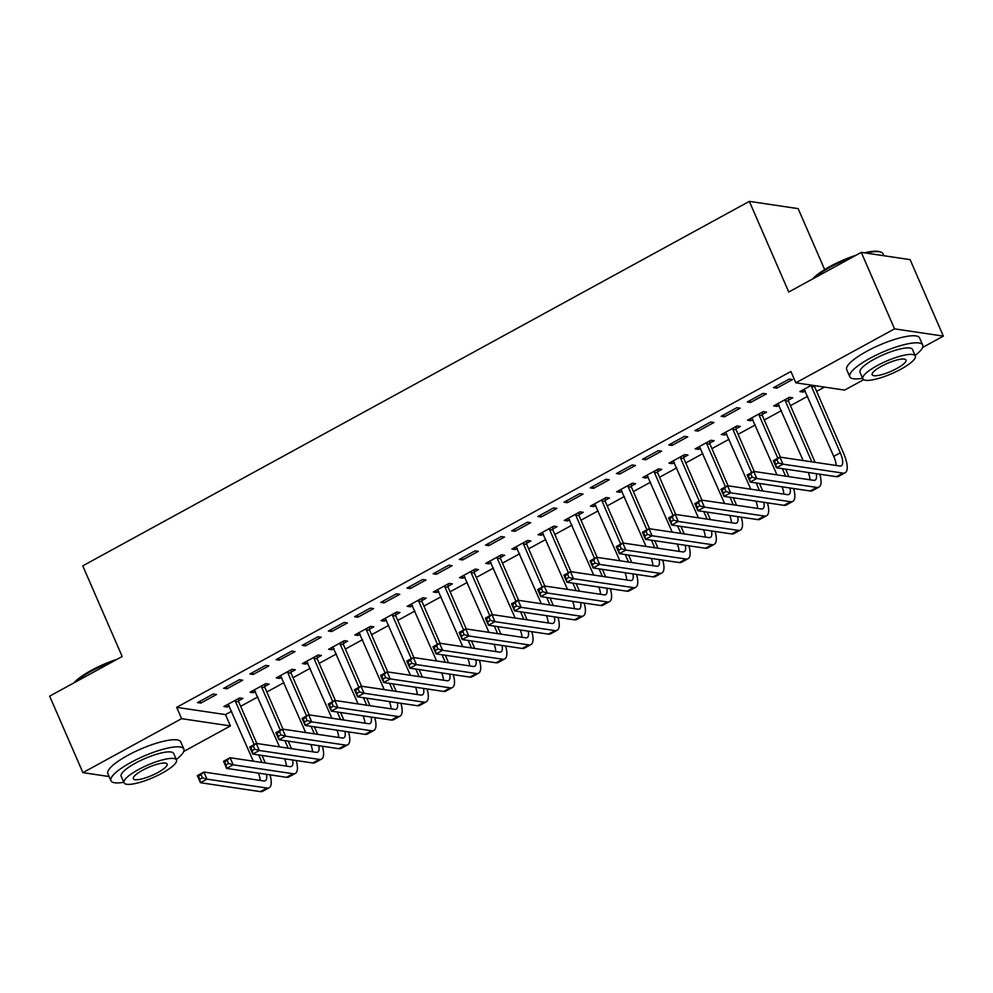 <?xml version="1.0" encoding="UTF-8"?>
<svg xmlns="http://www.w3.org/2000/svg" width="993" height="993" viewBox="0 0 993 993"><rect width="100%" height="100%" fill="white"/><g stroke="black" fill="none" stroke-linecap="round" stroke-linejoin="round"><path stroke-width="1.49" d="M863.649 379.686L844.646 390.088L795.827 382.826L790.9 371.494L176.68 707.339L225.498 714.6L231.617 711.261M240.654 706.308L257.795 696.937M266.844 691.997L283.986 682.625M293.022 677.685L310.164 668.314M319.2 663.361L336.342 653.99M345.378 649.05L362.532 639.678M371.568 634.738L388.71 625.367M397.746 620.414L414.888 611.043M423.924 606.102L441.066 596.731M450.114 591.791L467.256 582.419M476.292 577.467L493.434 568.095M502.47 563.155L519.612 553.784M528.648 548.844L545.802 539.46M554.839 534.519L571.98 525.148M581.017 520.208L598.158 510.836M607.195 505.896L624.336 496.512M633.385 491.572L650.527 482.201M659.563 477.261L676.705 467.889M685.741 462.949L702.883 453.565M711.919 448.625L729.073 439.254M738.109 434.313L755.251 424.942M764.287 420.002L781.429 410.618M790.465 405.678L807.607 396.306M816.656 391.366L824.475 387.084M225.498 714.6L230.426 725.933L183.73 751.465M824.662 269.587L798.161 208.629L749.343 201.368L82.754 565.849L122.176 656.497L49.65 696.155L82.903 772.641L181.607 718.671L230.426 725.933M749.343 201.368L788.752 292.016L861.279 252.371L910.097 259.632L943.35 336.118L922.571 347.476M264.833 686.436L269.078 684.115L265.789 683.631L250.075 692.22L253.376 692.704L255.462 691.562M239.4 679.708L223.686 688.298L226.987 688.782L242.702 680.193L239.4 679.708M317.201 657.813L321.447 655.492L318.145 654.995L302.443 663.585L305.732 664.081L307.83 662.939M291.756 651.073L276.054 659.662L279.356 660.146L295.058 651.557L291.756 651.073M369.557 629.177L373.815 626.856L370.513 626.36L354.799 634.949L358.101 635.446L360.186 634.304M344.124 622.437L328.41 631.027L331.712 631.523L347.426 622.934L344.124 622.437M421.926 600.542L426.171 598.22L422.869 597.736L407.167 606.326L410.469 606.81L412.554 605.668M396.492 593.802L380.778 602.391L384.08 602.888L399.782 594.298L396.492 593.802M474.282 571.918L478.539 569.597L475.237 569.101L459.523 577.69L462.825 578.187L464.91 577.032M448.848 565.178L433.147 573.768L436.436 574.252L452.15 565.662L448.848 565.178M526.65 543.283L530.895 540.962L527.606 540.465L511.891 549.055L515.193 549.551L517.279 548.409M501.217 536.543L485.503 545.132L488.804 545.629L504.506 537.039L501.217 536.543M579.006 514.647L583.263 512.326L579.962 511.842L564.26 520.431L567.549 520.915L569.647 519.773M553.573 507.907L537.871 516.497L541.16 516.993L556.874 508.404L553.573 507.907M631.374 486.024L635.619 483.69L632.33 483.206L616.616 491.796L619.917 492.28L622.003 491.138M605.941 479.284L590.227 487.873L593.529 488.357L609.243 479.768L605.941 479.284M683.743 457.388L687.988 455.067L684.686 454.571L668.984 463.16L672.273 463.657L674.371 462.515M658.297 450.648L642.595 459.238L645.897 459.734L661.599 451.145L658.297 450.648M736.098 428.753L740.356 426.431L737.054 425.947L721.34 434.537L724.642 435.021L726.727 433.879M710.665 422.013L694.951 430.602L698.253 431.099L713.967 422.509L710.665 422.013M788.467 400.129L792.712 397.796L789.41 397.312L773.708 405.901L777.01 406.385L779.095 405.243M763.034 393.389L747.319 401.979L750.621 402.463L766.323 393.873L763.034 393.389M789.212 379.065L773.497 387.655L776.799 388.151L792.513 379.562L789.212 379.065M805.273 390.932L803.188 392.074L799.886 391.59L811.616 385.172M736.843 407.701L721.141 416.29L724.431 416.787L740.145 408.197L736.843 407.701M762.276 414.441L766.534 412.12L763.232 411.623L747.53 420.213L750.82 420.709L752.917 419.567M684.487 436.337L668.773 444.926L672.075 445.41L687.777 436.821L684.487 436.337M709.921 443.077L714.166 440.743L710.876 440.259L695.162 448.848L698.464 449.332L700.549 448.191M632.119 464.96L616.417 473.549L619.706 474.046L635.421 465.456L632.119 464.96M657.552 471.7L661.81 469.379L658.508 468.895L642.794 477.484L646.095 477.968L648.181 476.826M579.763 493.595L564.049 502.185L567.351 502.681L583.052 494.092L579.763 493.595M605.196 500.335L609.441 498.014L606.14 497.518L590.438 506.107L593.74 506.604L595.825 505.462M527.395 522.231L511.68 530.821L514.982 531.305L530.696 522.715L527.395 522.231M552.828 528.971L557.085 526.638L553.784 526.153L538.069 534.743L541.371 535.227L543.456 534.085M475.026 550.854L459.325 559.444L462.626 559.94L478.328 551.351L475.026 550.854M500.472 557.594L504.717 555.273L501.415 554.789L485.714 563.379L489.003 563.863L491.101 562.721M422.67 579.49L406.956 588.079L410.258 588.576L425.972 579.986L422.67 579.49M448.104 586.23L452.349 583.909L449.059 583.412L433.345 592.002L436.647 592.498L438.732 591.356M370.302 608.126L354.6 616.715L357.89 617.199L373.604 608.61L370.302 608.126M395.735 614.866L399.993 612.544L396.691 612.048L380.989 620.637L384.279 621.134L386.376 619.992M317.946 636.761L302.232 645.351L305.534 645.835L321.236 637.245L317.946 636.761M343.379 643.489L347.624 641.168L344.335 640.684L328.621 649.273L331.923 649.757L334.008 648.615M265.578 665.384L249.876 673.974L253.165 674.47L268.88 665.881L265.578 665.384M291.011 672.124L295.269 669.803L291.967 669.307L276.253 677.896L279.554 678.393L281.64 677.251M213.222 694.02L197.508 702.61L200.809 703.094L216.511 694.504L213.222 694.02M238.655 700.76L242.9 698.439L239.598 697.942L223.897 706.532L227.198 707.028L229.284 705.886M109.131 776.538L82.903 772.641M861.279 252.371L894.532 328.857L943.35 336.118M176.68 707.339L181.607 718.671M795.827 382.826L894.532 328.857M775.992 386.302L776.799 388.151M802.381 390.224L803.188 392.074M749.814 400.613L750.621 402.463M776.203 404.536L777.01 406.385M723.636 414.925L724.431 416.787M750.013 418.847L750.82 420.709M697.446 429.249L698.253 431.099M723.835 433.171L724.642 435.021M671.268 443.561L672.075 445.41M697.657 447.483L698.464 449.332M645.09 457.872L645.897 459.734M671.479 461.795L672.273 463.657M618.9 472.196L619.706 474.046M645.289 476.119L646.095 477.968M592.722 486.508L593.529 488.357M619.111 490.43L619.917 492.28M566.544 500.82L567.351 502.681M592.933 504.742L593.74 506.604M540.366 515.144L541.16 516.993M566.742 519.066L567.549 520.915M514.175 529.455L514.982 531.305M540.564 533.378L541.371 535.227M487.997 543.767L488.804 545.629M514.386 547.702L515.193 549.551M461.819 558.091L462.626 559.94M488.208 562.013L489.003 563.863M435.629 572.402L436.436 574.252M462.018 576.325L462.825 578.187M409.451 586.714L410.258 588.576M435.84 590.649L436.647 592.498M383.273 601.038L384.08 602.888M409.662 604.96L410.469 606.81M357.095 615.35L357.89 617.199M383.472 619.272L384.279 621.134M330.905 629.661L331.712 631.523M357.294 633.596L358.101 635.446M304.727 643.985L305.534 645.835M331.116 647.908L331.923 649.757M278.549 658.297L279.356 660.146M304.925 662.219L305.732 664.081M252.359 672.609L253.165 674.47M278.748 676.543L279.554 678.393M226.181 686.933L226.987 688.782M252.57 690.855L253.376 692.704M200.003 701.244L200.809 703.094M226.392 705.167L227.198 707.028M814.632 385.619L814.694 386.885L811.405 386.389L840.289 452.833A15.9 5.499 -118.7 0 1 841.319 465.804A15.9 5.499 -118.7 0 1 839.855 466.015L779.89 457.103L782.968 464.178L842.933 473.102A23.844 8.242 61.3 0 0 845.142 472.78A23.844 8.242 61.3 0 0 843.591 453.329L814.694 386.885M811.405 386.389L811.343 385.321M804.144 389.256L833.748 456.408A15.9 5.499 -118.7 0 1 836.168 465.469M778.363 462.875L782.968 464.178L776.427 467.765L773.348 460.678L779.89 457.103L774.515 461.472L775.744 464.302L778.363 462.875L777.134 460.044M775.744 464.302L776.427 467.765L836.391 476.677A23.844 8.242 61.3 0 0 838.588 476.355L845.142 472.78M773.348 460.678L774.515 461.472M788.355 397.895L788.516 401.197L785.215 400.7L811.802 461.844M815.104 462.341L788.516 401.197M785.215 400.7L785.165 399.633M777.953 403.58L803.138 460.553M816.234 473.686A15.9 5.499 -118.7 0 1 815.141 480.115A15.9 5.499 -118.7 0 1 813.677 480.339L753.712 471.414L756.79 478.502L816.755 487.414A23.844 8.242 61.3 0 0 818.952 487.091A23.844 8.242 61.3 0 0 819.808 474.207M808.29 472.494A15.9 5.499 -118.7 0 1 809.99 479.78M752.185 477.186L756.79 478.502L750.249 482.077L747.158 474.989L753.712 471.414L748.337 475.784L749.566 478.626L752.185 477.186L750.956 474.356M749.566 478.626L750.249 482.077L810.214 490.989A23.844 8.242 61.3 0 0 812.411 490.679L818.952 487.091M747.158 474.989L748.337 475.784M762.165 412.207L762.339 415.508L759.037 415.024L777.829 458.232M788.926 476.652L785.649 469.13M780.461 457.177L762.339 415.508M782.36 468.646L785.624 476.156M759.037 415.024L758.987 413.944M751.775 417.892L776.96 474.877M790.043 487.997A15.9 5.499 -118.7 0 1 788.963 494.44A15.9 5.499 -118.7 0 1 787.486 494.651L727.521 485.726L730.612 492.813L790.577 501.726A23.844 8.242 61.3 0 0 792.774 501.415A23.844 8.242 61.3 0 0 793.618 488.531M782.099 486.818A15.9 5.499 -118.7 0 1 783.812 494.104M726.007 491.51L730.612 492.813L724.058 496.388L720.98 489.313L727.521 485.726L722.159 490.108L723.388 492.938L726.007 491.51L724.778 488.668M723.388 492.938L724.058 496.388L784.023 505.313A23.844 8.242 61.3 0 0 786.233 504.99L792.774 501.415M720.98 489.313L722.159 490.108M812.696 278.934A38.801 9.222 -23.5 0 1 830.123 266.422A38.801 9.222 -23.5 0 1 856.127 255.189M852.565 257.125A39.745 9.446 156.5 0 0 830.086 267.216A39.745 9.446 156.5 0 0 813.962 278.239M915.099 355.482A39.745 9.446 156.5 0 0 922.696 345.03A39.745 9.446 156.5 0 0 869.756 358.423A39.745 9.446 156.5 0 0 849.797 376.732A39.745 9.446 156.5 0 0 862.607 378.296M922.696 345.03L919.617 337.943A39.745 9.446 156.5 0 0 866.678 351.348A39.745 9.446 156.5 0 0 846.706 369.644L849.797 376.732M862.83 378.805L860 372.288A28.623 6.802 -23.5 0 1 874.374 359.118A28.623 6.802 -23.5 0 1 912.493 349.462L915.323 355.978A28.623 6.802 156.5 0 0 877.204 365.623A28.623 6.802 156.5 0 0 862.83 378.805A28.623 6.802 156.5 0 0 900.949 369.16A28.623 6.802 156.5 0 0 915.323 355.978M896.729 368.527A18.445 4.382 156.5 0 0 905.988 360.037A18.445 4.382 156.5 0 0 881.424 366.256A18.445 4.382 156.5 0 0 872.164 374.746A18.445 4.382 156.5 0 0 896.729 368.527M883.869 255.722L883.038 253.811A39.745 9.446 156.5 0 0 881.014 252.172A39.745 9.446 156.5 0 0 866.07 253.078M864.382 252.83A38.801 9.222 -23.5 0 1 879.81 251.75L881.014 252.172M73.854 682.923A38.801 9.222 -23.5 0 1 91.269 670.412A38.801 9.222 -23.5 0 1 117.273 659.178M113.723 661.127A39.745 9.446 156.5 0 0 91.244 671.206A39.745 9.446 156.5 0 0 75.12 682.228M176.257 759.471A39.745 9.446 156.5 0 0 183.854 749.02A39.745 9.446 156.5 0 0 130.915 762.425A39.745 9.446 156.5 0 0 110.943 780.721A39.745 9.446 156.5 0 0 123.765 782.298M183.854 749.02L180.776 741.945A39.745 9.446 156.5 0 0 127.836 755.338A39.745 9.446 156.5 0 0 107.865 773.646L110.943 780.721M123.988 782.794L121.158 776.29A28.623 6.802 -23.5 0 1 135.532 763.108A28.623 6.802 -23.5 0 1 173.651 753.464L176.481 759.98A28.623 6.802 156.5 0 0 138.362 769.625A28.623 6.802 156.5 0 0 123.988 782.794A28.623 6.802 156.5 0 0 162.107 773.15A28.623 6.802 156.5 0 0 176.481 759.98M157.887 772.529A18.445 4.382 156.5 0 0 167.147 764.039A18.445 4.382 156.5 0 0 142.582 770.245A18.445 4.382 156.5 0 0 133.323 778.748A18.445 4.382 156.5 0 0 157.887 772.529M735.987 426.518L736.161 429.832L732.859 429.336L751.639 472.544M762.736 490.964L759.471 483.442M754.27 471.501L736.161 429.832M756.17 482.958L759.446 490.48M732.859 429.336L732.797 428.268M725.598 432.203L750.782 489.189M763.865 502.309A15.9 5.499 -118.7 0 1 762.785 508.751A15.9 5.499 -118.7 0 1 761.308 508.962L701.343 500.05L704.422 507.125L764.387 516.05A23.844 8.242 61.3 0 0 766.596 515.727A23.844 8.242 61.3 0 0 767.44 502.843M755.921 501.13A15.9 5.499 -118.7 0 1 757.622 508.416M699.817 505.822L704.422 507.125L697.88 510.712L694.802 503.625L701.343 500.05L695.969 504.419L697.21 507.249L699.817 505.822L698.588 502.992M697.21 507.249L697.88 510.712L757.845 519.624A23.844 8.242 61.3 0 0 760.055 519.302L766.596 515.727M694.802 503.625L695.969 504.419M709.809 440.842L709.97 444.144L706.681 443.648L725.461 486.855M736.558 505.288L733.293 497.766M728.092 485.813L709.97 444.144M729.992 497.27L733.256 504.792M706.681 443.648L706.619 442.58M699.407 446.527L724.605 503.501M737.687 516.633A15.9 5.499 -118.7 0 1 736.595 523.063A15.9 5.499 -118.7 0 1 735.13 523.286L675.166 514.362L678.244 521.449L738.209 530.361A23.844 8.242 61.3 0 0 740.418 530.039A23.844 8.242 61.3 0 0 741.262 517.154M729.743 515.441A15.9 5.499 -118.7 0 1 731.444 522.728M673.639 520.133L678.244 521.449L671.702 525.024L668.624 517.936L675.166 514.362L669.791 518.731L671.02 521.573L673.639 520.133L672.41 517.303M671.02 521.573L671.702 525.024L731.667 533.936A23.844 8.242 61.3 0 0 733.864 533.626L740.418 530.039M668.624 517.936L669.791 518.731M683.618 455.154L683.792 458.456L680.49 457.972L699.283 501.18M710.38 519.6L707.103 512.078M701.914 500.124L683.792 458.456M703.814 511.594L707.078 519.103M680.49 457.972L680.441 456.892M673.229 460.839L698.414 517.825M711.509 530.945A15.9 5.499 -118.7 0 1 710.417 537.387A15.9 5.499 -118.7 0 1 708.952 537.598L648.988 528.673L652.066 535.761L712.031 544.673A23.844 8.242 61.3 0 0 714.228 544.363A23.844 8.242 61.3 0 0 715.072 531.478M703.565 529.765A15.9 5.499 -118.7 0 1 705.266 537.052M647.461 534.457L652.066 535.761L645.512 539.336L642.434 532.26L648.988 528.673L643.613 533.055L644.842 535.885L647.461 534.457L646.232 531.615M644.842 535.885L645.512 539.336L705.477 548.26A23.844 8.242 61.3 0 0 707.686 547.937L714.228 544.363M642.434 532.26L643.613 533.055M657.44 469.478L657.614 472.78L654.313 472.283L673.105 515.491M684.202 533.911L680.925 526.389M675.736 514.448L657.614 472.78M677.623 525.905L680.9 533.427M654.313 472.283L654.263 471.216M647.051 475.151L672.236 532.136M685.319 545.256A15.9 5.499 -118.7 0 1 684.239 551.698A15.9 5.499 -118.7 0 1 682.762 551.909L622.797 542.997L625.875 550.072L685.84 558.997A23.844 8.242 61.3 0 0 688.05 558.674A23.844 8.242 61.3 0 0 688.894 545.79M677.375 544.077A15.9 5.499 -118.7 0 1 679.075 551.363M621.283 548.769L625.875 550.072L619.334 553.66L616.256 546.572L622.797 542.997L617.423 547.366L618.664 550.196L621.283 548.769L620.042 545.939M618.664 550.196L619.334 553.66L679.299 562.572A23.844 8.242 61.3 0 0 681.508 562.249L688.05 558.674M616.256 546.572L617.423 547.366M631.263 483.79L631.424 487.091L628.135 486.595L646.915 529.803M658.011 548.235L654.747 540.713M649.546 528.76L631.424 487.091M651.445 540.217L654.71 547.739M628.135 486.595L628.072 485.527M620.873 489.475L646.058 546.448M659.141 559.58A15.9 5.499 -118.7 0 1 658.049 566.01A15.9 5.499 -118.7 0 1 656.584 566.233L596.619 557.309L599.698 564.396L659.662 573.309A23.844 8.242 61.3 0 0 661.872 572.986A23.844 8.242 61.3 0 0 662.716 560.102M651.197 558.389A15.9 5.499 -118.7 0 1 652.898 565.675M595.092 563.081L599.698 564.396L593.156 567.971L590.078 560.884L596.619 557.309L591.245 561.69L592.473 564.52L595.092 563.081L593.864 560.251M592.473 564.52L593.156 567.971L653.121 576.883A23.844 8.242 61.3 0 0 655.318 576.573L661.872 572.986M590.078 560.884L591.245 561.69M605.085 498.101L605.246 501.403L601.944 500.919L620.737 544.127M631.833 562.547L628.569 555.025M623.368 543.084L605.246 501.403M625.267 554.541L628.532 562.05M601.944 500.919L601.895 499.839M594.683 503.786L619.868 560.772M632.963 573.892A15.9 5.499 -118.7 0 1 631.871 580.334A15.9 5.499 -118.7 0 1 630.406 580.545L570.441 571.62L573.52 578.708L633.484 587.62A23.844 8.242 61.3 0 0 635.681 587.31A23.844 8.242 61.3 0 0 636.538 574.426M625.019 572.713A15.9 5.499 -118.7 0 1 626.72 579.999M568.915 577.405L573.52 578.708L566.978 582.283L563.887 575.208L570.441 571.62L565.067 576.002L566.295 578.832L568.915 577.405L567.686 574.575M566.295 578.832L566.978 582.283L626.943 591.207A23.844 8.242 61.3 0 0 629.14 590.885L635.681 587.31M563.887 575.208L565.067 576.002M578.894 512.425L579.068 515.727L575.766 515.23L594.559 558.438M605.656 576.859L602.379 569.349M597.19 557.396L579.068 515.727M599.077 568.852L602.354 576.374M575.766 515.23L575.717 514.163M568.505 518.098L593.69 575.084M606.773 588.204A15.9 5.499 -118.7 0 1 605.693 594.646A15.9 5.499 -118.7 0 1 604.216 594.857L544.251 585.944L547.342 593.02L607.306 601.944A23.844 8.242 61.3 0 0 609.503 601.621A23.844 8.242 61.3 0 0 610.347 588.737M598.829 587.024A15.9 5.499 -118.7 0 1 600.542 594.311M542.737 591.716L547.342 593.02L540.788 596.607L537.709 589.519L544.251 585.944L538.889 590.314L540.118 593.144L542.737 591.716L541.508 588.886M540.118 593.144L540.788 596.607L600.753 605.519A23.844 8.242 61.3 0 0 602.962 605.196L609.503 601.621M537.709 589.519L538.889 590.314M552.716 526.737L552.89 530.039L549.588 529.542L568.368 572.75M579.465 591.183L576.201 583.661M571 571.707L552.89 530.039M572.899 583.164L576.176 590.686M549.588 529.542L549.526 528.475M542.327 532.422L567.512 589.395M580.595 602.528A15.9 5.499 -118.7 0 1 579.515 608.957A15.9 5.499 -118.7 0 1 578.038 609.181L518.073 600.256L521.151 607.344L581.116 616.256A23.844 8.242 61.3 0 0 583.325 615.933A23.844 8.242 61.3 0 0 584.169 603.049M572.651 601.336A15.9 5.499 -118.7 0 1 574.351 608.622M516.546 606.028L521.151 607.344L514.61 610.918L511.532 603.831L518.073 600.256L512.698 604.638L513.94 607.468L516.546 606.028L515.317 603.198M513.94 607.468L514.61 610.918L574.575 619.843A23.844 8.242 61.3 0 0 576.784 619.52L583.325 615.933M511.532 603.831L512.698 604.638M526.538 541.048L526.7 544.35L523.41 543.866L542.19 587.074M553.287 605.494L550.023 597.972M544.822 586.031L526.7 544.35M546.721 597.488L549.985 605.01M523.41 543.866L523.348 542.799M516.137 546.733L541.334 603.719M554.417 616.839A15.9 5.499 -118.7 0 1 553.324 623.281A15.9 5.499 -118.7 0 1 551.86 623.492L491.895 614.568L494.973 621.655L554.938 630.58A23.844 8.242 61.3 0 0 557.147 630.257A23.844 8.242 61.3 0 0 557.992 617.373M546.473 615.66A15.9 5.499 -118.7 0 1 548.173 622.946M490.368 620.352L494.973 621.655L488.432 625.23L485.354 618.155L491.895 614.568L486.52 618.949L487.749 621.779L490.368 620.352L489.139 617.522M487.749 621.779L488.432 625.23L548.397 634.155A23.844 8.242 61.3 0 0 550.594 633.832L557.147 630.257M485.354 618.155L486.52 618.949M500.348 555.372L500.522 558.674L497.22 558.178L516.012 601.386M527.109 619.806L523.832 612.296M518.644 600.343L500.522 558.674M520.543 611.8L523.808 619.322M497.22 558.178L497.17 557.11M489.959 561.045L515.144 618.031M528.239 631.151A15.9 5.499 -118.7 0 1 527.146 637.593A15.9 5.499 -118.7 0 1 525.682 637.804L465.717 628.892L468.795 635.967L528.76 644.891A23.844 8.242 61.3 0 0 530.957 644.569A23.844 8.242 61.3 0 0 531.801 631.685M520.295 629.972A15.9 5.499 -118.7 0 1 521.995 637.258M464.19 634.664L468.795 635.967L462.241 639.554L459.163 632.467L465.717 628.892L460.342 633.261L461.571 636.091L464.19 634.664L462.961 631.833M461.571 636.091L462.241 639.554L522.206 648.466A23.844 8.242 61.3 0 0 524.416 648.144L530.957 644.569M459.163 632.467L460.342 633.261M474.17 569.684L474.344 572.986L471.042 572.489L489.834 615.697M500.931 634.13L497.654 626.608M492.454 614.655L474.344 572.986M494.353 626.111L497.63 633.633M471.042 572.489L470.992 571.422M463.781 575.369L488.966 632.342M502.048 645.475A15.9 5.499 -118.7 0 1 500.969 651.904A15.9 5.499 -118.7 0 1 499.491 652.128L439.527 643.203L442.605 650.291L502.57 659.203A23.844 8.242 61.3 0 0 504.779 658.88A23.844 8.242 61.3 0 0 505.623 645.996M494.104 644.283A15.9 5.499 -118.7 0 1 495.805 651.582M438.012 648.975L442.605 650.291L436.064 653.866L432.985 646.778L439.527 643.203L434.152 647.585L435.393 650.415L438.012 648.975L436.771 646.145M435.393 650.415L436.064 653.866L496.028 662.79A23.844 8.242 61.3 0 0 498.238 662.468L504.779 658.88M432.985 646.778L434.152 647.585M447.992 583.996L448.153 587.297L444.864 586.813L463.644 630.021M474.741 648.441L471.476 640.919M466.276 628.979L448.153 587.297M468.175 640.435L471.439 647.957M444.864 586.813L444.802 585.746M437.603 589.681L462.788 646.666M475.87 659.786A15.9 5.499 -118.7 0 1 474.778 666.229A15.9 5.499 -118.7 0 1 473.313 666.44L413.349 657.515L416.427 664.602L476.392 673.527A23.844 8.242 61.3 0 0 478.601 673.204A23.844 8.242 61.3 0 0 479.445 660.32M467.926 658.607A15.9 5.499 -118.7 0 1 469.627 665.893M411.822 663.299L416.427 664.602L409.886 668.177L406.807 661.102L413.349 657.515L407.974 661.897L409.203 664.727L411.822 663.299L410.593 660.469M409.203 664.727L409.886 668.177L469.85 677.102A23.844 8.242 61.3 0 0 472.047 676.779L478.601 673.204M406.807 661.102L407.974 661.897M421.814 598.32L421.975 601.621L418.674 601.125L437.466 644.333M448.563 662.753L445.298 655.243M440.098 643.29L421.975 601.621M441.997 654.747L445.261 662.269M418.674 601.125L418.624 600.057M411.412 603.992L436.597 660.978M449.692 674.098A15.9 5.499 -118.7 0 1 448.6 680.54A15.9 5.499 -118.7 0 1 447.135 680.751L387.171 671.839L390.249 678.914L450.214 687.839A23.844 8.242 61.3 0 0 452.411 687.516A23.844 8.242 61.3 0 0 453.267 674.632M441.748 672.919A15.9 5.499 -118.7 0 1 443.449 680.205M385.644 677.611L390.249 678.914L383.708 682.501L380.617 675.414L387.171 671.839L381.796 676.208L383.025 679.038L385.644 677.611L384.415 674.781M383.025 679.038L383.708 682.501L443.672 691.413A23.844 8.242 61.3 0 0 445.869 691.091L452.411 687.516M380.617 675.414L381.796 676.208M395.624 612.631L395.797 615.933L392.496 615.437L411.288 658.644M422.385 677.077L419.108 669.555M413.92 657.602L395.797 615.933M415.806 669.059L419.083 676.581M392.496 615.437L392.446 614.369M385.234 618.316L410.419 675.29M423.502 688.422A15.9 5.499 -118.7 0 1 422.422 694.864A15.9 5.499 -118.7 0 1 420.945 695.075L360.98 686.151L364.071 693.238L424.036 702.15A23.844 8.242 61.3 0 0 426.233 701.828A23.844 8.242 61.3 0 0 427.077 688.943M415.558 687.23A15.9 5.499 -118.7 0 1 417.271 694.529M359.466 691.922L364.071 693.238L357.517 696.813L354.439 689.725L360.98 686.151L355.618 690.532L356.847 693.362L359.466 691.922L358.237 689.092M356.847 693.362L357.517 696.813L417.482 705.738A23.844 8.242 61.3 0 0 419.691 705.415L426.233 701.828M354.439 689.725L355.618 690.532M369.446 626.943L369.619 630.245L366.318 629.761L385.098 672.969M396.195 691.389L392.93 683.867M387.729 671.926L369.619 630.245M389.628 683.383L392.905 690.905M366.318 629.761L366.256 628.693M359.056 632.628L384.241 689.614M397.324 702.734A15.9 5.499 -118.7 0 1 396.244 709.176A15.9 5.499 -118.7 0 1 394.767 709.387L334.802 700.462L337.881 707.55L397.845 716.474A23.844 8.242 61.3 0 0 400.055 716.152A23.844 8.242 61.3 0 0 400.899 703.267M389.38 701.555A15.9 5.499 -118.7 0 1 391.081 708.841M333.276 706.246L337.881 707.55L331.339 711.125L328.261 704.049L334.802 700.462L329.428 704.844L330.669 707.674L333.276 706.246L332.047 703.416M330.669 707.674L331.339 711.125L391.304 720.049A23.844 8.242 61.3 0 0 393.513 719.726L400.055 716.152M328.261 704.049L329.428 704.844M343.268 641.267L343.429 644.569L340.14 644.072L358.92 687.28M370.017 705.7L366.752 698.191M361.551 686.237L343.429 644.569M363.45 697.694L366.715 705.216M340.14 644.072L340.078 643.005M332.866 646.952L358.063 703.925M371.146 717.045A15.9 5.499 -118.7 0 1 370.054 723.487A15.9 5.499 -118.7 0 1 368.589 723.698L308.624 714.786L311.703 721.861L371.667 730.786A23.844 8.242 61.3 0 0 373.877 730.463A23.844 8.242 61.3 0 0 374.721 717.579M363.202 715.866A15.9 5.499 -118.7 0 1 364.903 723.152M307.098 720.558L311.703 721.861L305.161 725.449L302.083 718.361L308.624 714.786L303.25 719.155L304.479 721.985L307.098 720.558L305.869 717.728M304.479 721.985L305.161 725.449L365.126 734.361A23.844 8.242 61.3 0 0 367.323 734.05L373.877 730.463M302.083 718.361L303.25 719.155M317.077 655.579L317.251 658.88L313.949 658.396L332.742 701.592M343.839 720.024L340.562 712.502M335.373 700.549L317.251 658.88M337.272 712.006L340.537 719.528M313.949 658.396L313.9 657.316M306.688 661.264L331.873 718.237M344.968 731.369A15.9 5.499 -118.7 0 1 343.876 737.811A15.9 5.499 -118.7 0 1 342.411 738.022L282.446 729.098L285.525 736.185L345.49 745.098A23.844 8.242 61.3 0 0 347.687 744.787A23.844 8.242 61.3 0 0 348.531 731.903M337.024 730.19A15.9 5.499 -118.7 0 1 338.725 737.476M280.92 734.882L285.525 736.185L278.971 739.76L275.893 732.685L282.446 729.098L277.072 733.479L278.301 736.31L280.92 734.882L279.691 732.04M278.301 736.31L278.971 739.76L338.936 748.685A23.844 8.242 61.3 0 0 341.145 748.362L347.687 744.787M275.893 732.685L277.072 733.479M290.899 669.89L291.073 673.192L287.771 672.708L306.564 715.916M317.648 734.336L314.384 726.814M309.183 714.873L291.073 673.192M311.082 726.33L314.359 733.852M287.771 672.708L287.722 671.64M280.51 675.575L305.695 732.561M318.778 745.681A15.9 5.499 -118.7 0 1 317.698 752.123A15.9 5.499 -118.7 0 1 316.221 752.334L256.256 743.422L259.334 750.497L319.299 759.422A23.844 8.242 61.3 0 0 321.509 759.099A23.844 8.242 61.3 0 0 322.353 746.215M310.834 744.502A15.9 5.499 -118.7 0 1 312.534 751.788M254.742 749.194L259.334 750.497L252.793 754.072L249.715 746.997L256.256 743.422L250.881 747.791L252.123 750.621L254.742 749.194L253.5 746.364M252.123 750.621L252.793 754.072L312.758 762.996A23.844 8.242 61.3 0 0 314.967 762.674L321.509 759.099M249.715 746.997L250.881 747.791M264.721 684.214L264.883 687.516L261.593 687.019L280.374 730.227M291.47 748.648L288.206 741.138M283.005 729.185L264.883 687.516M284.904 740.641L288.169 748.163M261.593 687.019L261.531 685.952M254.32 689.899L279.517 746.873M292.6 759.993A15.9 5.499 -118.7 0 1 291.508 766.435A15.9 5.499 -118.7 0 1 290.043 766.646L230.078 757.733L233.156 764.809L293.121 773.733A23.844 8.242 61.3 0 0 295.331 773.41A23.844 8.242 61.3 0 0 296.175 760.526M284.656 758.813A15.9 5.499 -118.7 0 1 286.356 766.1M228.551 763.505L233.156 764.809L226.615 768.396L223.537 761.308L230.078 757.733L224.703 762.103L225.932 764.945L228.551 763.505L227.323 760.675M225.932 764.945L226.615 768.396L286.58 777.308A23.844 8.242 61.3 0 0 288.777 776.998L295.331 773.41M223.537 761.308L224.703 762.103M238.543 698.526L238.705 701.828L235.403 701.343L254.196 744.539M265.292 762.972L262.015 755.45M256.827 743.496L238.705 701.828M258.726 754.953L261.991 762.475M235.403 701.343L235.353 700.264M228.142 704.211L253.327 761.184M266.422 774.317A15.9 5.499 -118.7 0 1 265.33 780.759A15.9 5.499 -118.7 0 1 263.865 780.97L203.9 772.045L206.978 779.133L266.943 788.045A23.844 8.242 61.3 0 0 269.14 787.734A23.844 8.242 61.3 0 0 269.997 774.85M258.478 773.137A15.9 5.499 -118.7 0 1 260.178 780.424M202.373 777.829L206.978 779.133L200.437 782.707L197.346 775.632L203.9 772.045L198.526 776.427L199.754 779.257L202.373 777.829L201.145 774.987M199.754 779.257L200.437 782.707L260.389 791.632A23.844 8.242 61.3 0 0 262.599 791.309L269.14 787.734M197.346 775.632L198.526 776.427M840.289 452.833L833.748 456.408M842.933 473.102L836.391 476.677M816.755 487.414L810.214 490.989M790.577 501.726L784.023 505.313M764.387 516.05L757.845 519.624M738.209 530.361L731.667 533.936M712.031 544.673L705.477 548.26M685.84 558.997L679.299 562.572M659.662 573.309L653.121 576.883M633.484 587.62L626.943 591.207M607.306 601.944L600.753 605.519M581.116 616.256L574.575 619.843M554.938 630.58L548.397 634.155M528.76 644.891L522.206 648.466M502.57 659.203L496.028 662.79M476.392 673.527L469.85 677.102M450.214 687.839L443.672 691.413M424.036 702.15L417.482 705.738M397.845 716.474L391.304 720.049M371.667 730.786L365.126 734.361M345.49 745.098L338.936 748.685M319.299 759.422L312.758 762.996M293.121 773.733L286.58 777.308M266.943 788.045L260.389 791.632"/></g></svg>
